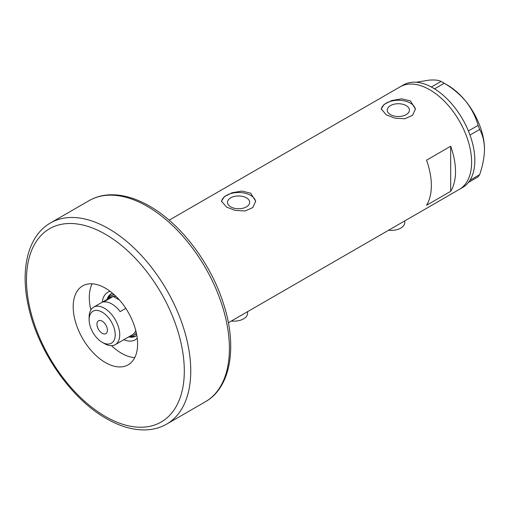 <?xml version="1.0" encoding="UTF-8"?>
<svg xmlns="http://www.w3.org/2000/svg" width="510" height="510" viewBox="0 0 510 510"><rect width="100%" height="100%" fill="white"/><g stroke="black" fill="none" stroke-linecap="round" stroke-linejoin="round"><path stroke-width="0.76" d="M404.755 220.906L404.755 222.532A13.668 7.892 180 0 1 388.524 230.278M247.579 311.655L247.579 313.28A13.668 7.892 180 0 1 231.342 321.026M246.419 197.829A11.08 6.394 -0 0 0 234.345 196.446A11.08 6.394 -0 0 0 227.505 202.355A11.08 6.394 -0 0 0 230.749 206.875A11.08 6.394 -0 0 0 242.824 208.265A11.08 6.394 -0 0 0 249.664 202.355A11.08 6.394 -0 0 0 246.419 197.829M406.177 105.595A11.08 6.394 -0 0 0 394.103 104.206A11.08 6.394 -0 0 0 387.262 110.115A11.08 6.394 -0 0 0 390.507 114.642A11.08 6.394 -0 0 0 402.581 116.025A11.08 6.394 -0 0 0 409.422 110.115A11.08 6.394 -0 0 0 406.177 105.595M410.416 100.91L401.65 98.838L391.82 100.515L384.132 104.384L381.257 108.904L386.261 114.858L395.02 118.186L404.851 118.747L412.552 115.336L415.42 108.904L410.416 100.91M415.395 109.567A17.079 9.862 -0 0 0 410.416 103.147A17.079 9.862 -0 0 0 392.349 100.884A17.079 9.862 -0 0 0 381.301 109.44M250.659 193.15L241.893 191.072L232.063 192.755L224.374 196.624L221.499 201.138L226.504 207.098L235.263 210.42L245.093 210.987L252.794 207.57L255.663 201.138L250.659 193.15M255.637 201.801A17.079 9.862 -0 0 0 250.659 195.381A17.079 9.862 -0 0 0 232.592 193.118A17.079 9.862 -0 0 0 221.544 201.673M426.526 205.281L450.681 191.333A59.217 34.189 -120 0 0 450.681 146.243L426.526 160.191A59.217 34.189 60 0 1 426.526 205.281M429.745 89.754A59.217 34.189 60 0 1 468.429 141.939A59.217 34.189 60 0 1 459.351 189.388A59.217 34.189 -120 0 0 471.616 162.282A59.217 34.189 -120 0 0 445.765 102.689A59.217 34.189 -120 0 0 400.133 86.821A59.217 34.189 60 0 1 429.745 89.754M450.681 191.333L450.681 146.243M228.359 322.753L462.57 187.527A59.217 34.189 -120 0 0 468.397 182.472A59.217 34.189 -120 0 0 468.97 181.713L469.474 180.993A59.217 34.189 -120 0 0 470.003 180.177A59.217 34.189 -120 0 0 474.835 160.42A59.217 34.189 -120 0 0 470.003 135.086A59.217 34.189 -120 0 0 469.474 133.658L468.97 132.358A59.217 34.189 -120 0 0 468.397 130.936L478.08 125.428L479.642 129.457C482.715 134.844 484.334 141.448 484.5 149.264C484.334 157.303 482.715 165.775 479.642 174.681L478.08 176.9L468.397 182.472M468.441 182.465L468.97 181.713M479.642 129.457L470.003 135.086M470.003 135.023L469.474 133.658M444.165 83.238L434.577 88.861A59.217 34.189 -120 0 0 433.468 88.192L432.461 87.605A59.217 34.189 -120 0 0 431.352 87L441.042 81.434L444.165 83.238C452.529 88.071 459.797 94.171 465.981 101.528C471.737 108.981 475.766 116.949 478.08 125.428M434.526 88.804L433.468 88.192M469.474 180.993L470.003 180.24L479.642 174.681M468.97 132.358L468.441 130.993M432.461 87.605L431.403 87M416.211 82.263L428.942 80.146C434.692 79.707 438.728 80.14 441.042 81.434M442.629 82.32L447.461 85.106A52.383 30.243 60 0 1 465.981 101.528A52.383 30.243 60 0 1 484.5 149.264M468.397 130.936A59.217 34.189 -120 0 0 434.577 88.861M431.352 87A59.217 34.189 -120 0 0 403.359 84.966L169.141 220.186M102.242 302.207A27.444 15.848 60 0 1 110.166 291.337M112.43 293.135A24.486 14.133 -120 0 0 111.352 293.658A24.486 14.133 -120 0 0 107.049 299.427M113.743 294.264A22.778 13.152 -120 0 0 113.335 294.487L110.919 295.876A22.778 13.152 60 0 1 114.38 294.837M111.932 293.352A24.486 14.133 -120 0 0 108.343 298.273M111.524 345.672A45.549 26.297 -120 0 0 121.501 353.258A45.549 26.297 -120 0 0 134.755 357.618M92.144 283.815A45.549 26.297 -120 0 0 90.876 309.908M137.254 338.251A27.444 15.848 60 0 1 123.879 339.679M128.686 336.906A24.486 14.133 -120 0 0 135.839 336.064A24.486 14.133 -120 0 0 136.827 335.389M130.331 336.358A24.486 14.133 -120 0 0 136.387 335.714M136.329 332.845A22.778 13.152 60 0 1 133.696 335.325L136.113 333.935A22.778 13.152 -120 0 0 136.508 333.687M104.429 343.587L102.178 342.286A18.449 10.653 -120 0 0 115.222 334.758A18.449 10.653 -120 0 0 102.178 312.165A18.449 10.653 -120 0 0 89.129 319.693A18.449 10.653 -120 0 0 102.178 342.286L104.429 343.587A21.637 12.495 60 0 0 115.247 344.664L132.32 334.809A21.637 12.495 -120 0 0 135.794 330.62M89.129 319.693L89.129 317.092A21.637 12.495 60 0 1 93.611 307.186A21.637 12.495 60 0 1 104.429 308.257A21.637 12.495 60 0 1 118.562 327.324A21.637 12.495 60 0 1 115.247 344.664M102.178 321.179A7.401 4.271 -120 0 0 98.475 320.815A7.401 4.271 -120 0 0 97.34 326.744A7.401 4.271 -120 0 0 102.178 333.272A7.401 4.271 -120 0 0 105.876 333.636A7.401 4.271 -120 0 0 107.011 327.707A7.401 4.271 -120 0 0 102.178 321.179M119.493 300.065L113.207 296.431L103.543 302.016A21.637 12.495 -120 0 1 111.837 303.979A21.637 12.495 -120 0 1 120.13 311.591L125.779 308.333M133.696 335.325A22.778 13.152 60 0 1 129.572 336.396M116.044 296.412A21.637 12.495 -120 0 0 113.207 296.431A21.637 12.495 -120 0 0 110.683 297.33L93.611 307.186M107.935 298.917A22.778 13.152 60 0 1 110.919 295.876M105.398 288.175A45.549 26.297 -120 0 0 82.62 285.919A45.549 26.297 -120 0 0 75.639 322.416A45.549 26.297 -120 0 0 105.398 362.559A45.549 26.297 -120 0 0 128.169 364.816A45.549 26.297 -120 0 0 135.156 328.312A45.549 26.297 -120 0 0 105.398 288.175M108.617 228.665A116.152 67.065 60 0 1 184.499 331.022A116.152 67.065 60 0 1 166.694 424.097C160.714 427.527 154.096 429.445 146.835 429.853C133.926 430.453 120.43 426.692 106.341 418.57C71.196 398.839 38.307 351.6 28.656 307.351C19.826 269.733 27.757 235.792 50.541 222.915A116.152 67.065 60 0 1 108.617 228.665M105.398 416.485A111.601 64.432 -120 0 0 184.308 370.923A111.601 64.432 -120 0 0 105.398 234.243A111.601 64.432 -120 0 0 26.482 279.805A111.601 64.432 -120 0 0 105.398 416.485M89.193 200.596C95.281 197.109 102.032 195.183 109.446 194.82C122.241 194.323 135.609 198.09 149.545 206.123C180.489 223.635 210.005 262.299 222.87 301.805C237.66 345.174 231.4 387.192 205.345 401.784A116.152 67.065 -120 0 0 223.15 308.709A116.152 67.065 -120 0 0 147.269 206.352A116.152 67.065 -120 0 0 89.193 200.596L50.541 222.915M166.694 424.097L205.345 401.784"/></g></svg>
